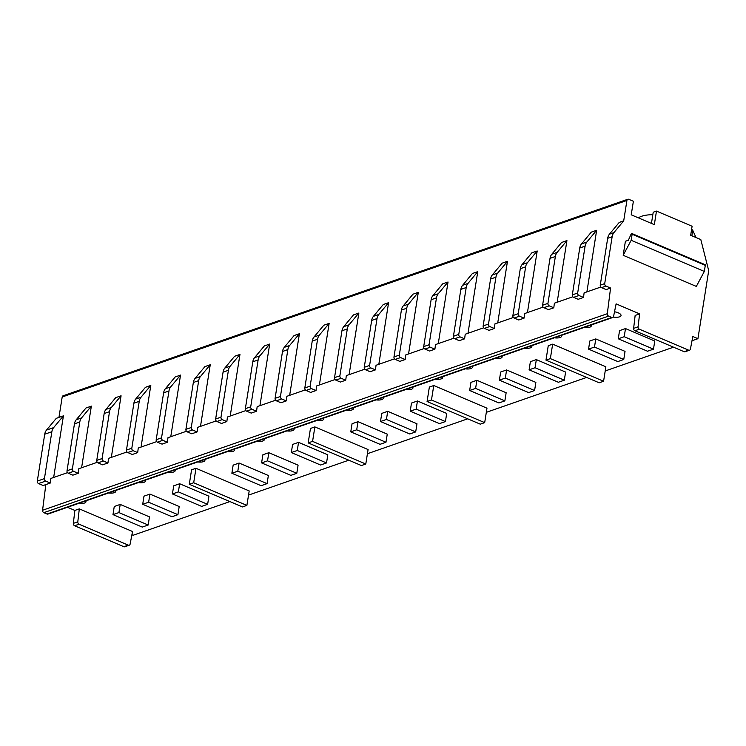 <?xml version="1.0" encoding="UTF-8"?>
<svg xmlns="http://www.w3.org/2000/svg" width="746" height="746" viewBox="0 0 746 746"><rect width="100%" height="100%" fill="white"/><g stroke="black" fill="none" stroke-linecap="round" stroke-linejoin="round"><path stroke-width="1.12" d="M42.569 510.255L607.309 313.712A1.968 1.511 70.8 0 0 608.577 316.108L43.837 512.661A1.968 1.511 70.8 0 1 42.569 510.255L45.832 484.583L50.29 483.035L45.683 481.077A1.968 1.511 -109.2 0 1 44.434 478.606L51.856 431.738A9.838 7.553 -109.2 0 1 53.628 427.626L63.419 415.858L58.953 417.406L62.188 396.993A1.968 1.511 -109.2 0 1 63.084 395.79L627.824 199.238A1.968 1.511 -109.2 0 1 628.757 199.294L633.382 201.261L631.228 214.811L654.335 224.649L656.48 211.09L692.101 226.243L690.675 235.279L700.811 239.597L708.7 270.639L697.92 338.693L692.81 336.511L690.414 349.072A1.968 1.511 70.8 0 1 688.605 350.163L684.147 351.711A1.968 1.511 70.8 0 0 685.08 351.758L689.537 350.21M43.837 512.661L47.035 514.022A1.968 1.511 70.8 0 0 47.968 514.069L612.708 317.516A1.968 1.511 70.8 0 0 613.585 316.397L616.103 303.874L639.602 313.88L638.082 326.823A1.968 1.511 70.8 0 0 639.35 329.2L688.605 350.163M67.476 507.28L74.861 510.423L79.318 508.875L132.527 531.516L130.13 544.067A1.968 1.511 -109.2 0 1 128.321 545.158L79.067 524.196A1.968 1.511 -109.2 0 1 77.798 521.818L79.318 508.875M129.254 545.205L124.796 546.762A1.968 1.511 -109.2 0 1 123.864 546.706L74.609 525.753A1.968 1.511 -109.2 0 1 73.341 523.375L74.861 510.423M229.917 501.573L133.18 535.236L131.921 534.705M58.953 417.406L56.286 418.338L46.494 430.106A9.838 7.553 -109.2 0 0 44.723 434.219L37.3 481.095A1.968 1.511 -109.2 0 0 38.55 483.557L43.156 485.515L45.832 484.583M607.309 313.712L610.573 288.031L606.116 289.588L601.509 287.63A1.968 1.511 70.8 0 1 600.26 285.168L607.682 238.291A9.838 7.553 70.8 0 1 609.454 234.179L619.236 222.411L623.703 220.853L626.929 200.441A1.968 1.511 -109.2 0 1 627.824 199.238M583.521 297.449L578.924 295.491L573.571 297.356L578.178 299.305L583.521 297.449L584.109 292.861L600.782 287.051M553.802 307.79L549.196 305.832L543.853 307.697L548.45 309.655L553.802 307.79L554.381 303.202L572.835 296.777M524.074 318.132L519.477 316.183L514.125 318.038L518.731 319.997L524.074 318.132L524.662 313.544L543.116 307.119M494.356 328.482L489.749 326.524L484.406 328.389L489.003 330.347L494.356 328.482L494.934 323.895L513.388 317.47M464.627 338.824L460.03 336.866L454.678 338.731L459.284 340.689L464.627 338.824L465.215 334.236L483.669 327.811M434.909 349.175L430.302 347.216L424.959 349.072L429.556 351.03L434.909 349.175L435.487 344.577L453.941 338.162M405.181 359.516L400.583 357.558L395.231 359.423L399.837 361.381L405.181 359.516L405.768 354.928L424.222 348.503M375.462 369.857L370.855 367.899L365.512 369.764L370.109 371.722L375.462 369.857L376.04 365.27L394.503 358.845M345.734 380.208L341.136 378.25L335.784 380.106L340.39 382.064L345.734 380.208L346.321 375.611L364.775 369.195M316.015 390.55L311.418 388.591L306.065 390.456L310.662 392.415L316.015 390.55L316.602 385.962L335.057 379.537M286.296 400.891L281.69 398.933L276.337 400.798L280.944 402.756L286.296 400.891L286.874 396.303L305.328 389.878M256.568 411.242L251.971 409.284L246.618 411.139L251.215 413.098L256.568 411.242L257.156 406.645L275.61 400.229M226.849 421.583L222.243 419.625L216.89 421.49L221.497 423.448L226.849 421.583L227.427 416.995L245.882 410.57M197.121 431.925L192.524 429.966L187.171 431.831L191.769 433.79L197.121 431.925L197.709 427.337L216.163 420.912M167.402 442.275L162.796 440.317L157.443 442.173L162.05 444.131L167.402 442.275L167.981 437.678L186.435 431.263M137.674 452.617L133.077 450.659L127.725 452.524L132.322 454.482L137.674 452.617L138.262 448.029L156.716 441.604M107.956 462.958L103.349 461L97.996 462.865L102.603 464.823L107.956 462.958L108.534 458.37L126.988 451.945M78.227 473.309L73.63 471.351L68.278 473.206L72.875 475.165L78.227 473.309L78.815 468.712L97.269 462.296M50.29 483.035L50.868 478.438L67.541 472.638M53.656 477.468L63.419 415.858M586.888 291.891L596.651 230.272L591.298 232.137L581.516 243.905A9.838 7.553 -109.2 0 0 579.745 248.017L572.322 294.884A1.968 1.511 -109.2 0 0 573.571 297.356M557.169 302.233L566.923 240.613L561.579 242.478L551.788 254.255A9.838 7.553 -109.2 0 0 550.016 258.358L542.594 305.235A1.968 1.511 -109.2 0 0 543.853 307.697M527.441 312.574L537.204 250.964L531.851 252.819L522.069 264.597A9.838 7.553 -109.2 0 0 520.298 268.7L512.875 315.577A1.968 1.511 -109.2 0 0 514.125 318.038M497.722 322.925L507.476 261.305L502.133 263.17L492.341 274.938A9.838 7.553 -109.2 0 0 490.57 279.051L483.147 325.918A1.968 1.511 -109.2 0 0 484.406 328.389M467.994 333.266L477.757 271.647L472.405 273.512L462.623 285.289A9.838 7.553 -109.2 0 0 460.851 289.392L453.428 336.269A1.968 1.511 -109.2 0 0 454.678 338.731M438.275 343.608L448.038 281.997L442.686 283.853L432.894 295.63A9.838 7.553 -109.2 0 0 431.123 299.733L423.7 346.61A1.968 1.511 -109.2 0 0 424.959 349.072M408.547 353.958L418.31 292.339L412.958 294.204L403.176 305.972A9.838 7.553 -109.2 0 0 401.404 310.084L393.981 356.952A1.968 1.511 -109.2 0 0 395.231 359.423M378.828 364.3L388.591 302.68L383.239 304.545L373.448 316.323A9.838 7.553 -109.2 0 0 371.676 320.426L364.253 367.302A1.968 1.511 -109.2 0 0 365.512 369.764M349.109 374.641L358.863 313.031L353.511 314.887L343.729 326.664A9.838 7.553 -109.2 0 0 341.957 330.767L334.534 377.644A1.968 1.511 -109.2 0 0 335.784 380.106M319.381 384.992L329.145 323.372L323.792 325.237L314.001 337.005A9.838 7.553 -109.2 0 0 312.229 341.118L304.806 387.995A1.968 1.511 -109.2 0 0 306.065 390.456M289.662 395.333L299.416 333.714L294.064 335.579L284.282 347.356A9.838 7.553 -109.2 0 0 282.51 351.459L275.087 398.336A1.968 1.511 -109.2 0 0 276.337 400.798M259.934 405.675L269.698 344.065L264.345 345.92L254.554 357.698A9.838 7.553 -109.2 0 0 252.791 361.801L245.359 408.677A1.968 1.511 -109.2 0 0 246.618 411.139M230.216 416.026L239.97 354.406L234.617 356.271L224.835 368.039A9.838 7.553 -109.2 0 0 223.063 372.151L215.641 419.028A1.968 1.511 -109.2 0 0 216.89 421.49M200.488 426.367L210.251 364.747L204.898 366.612L195.107 378.39A9.838 7.553 -109.2 0 0 193.345 382.493L185.913 429.37A1.968 1.511 -109.2 0 0 187.171 431.831M170.769 436.718L180.523 375.098L175.17 376.963L165.388 388.731A9.838 7.553 -109.2 0 0 163.616 392.844L156.194 439.711A1.968 1.511 -109.2 0 0 157.443 442.173M141.041 447.059L150.804 385.44L145.451 387.305L135.66 399.073A9.838 7.553 -109.2 0 0 133.898 403.185L126.466 450.062A1.968 1.511 -109.2 0 0 127.725 452.524M111.322 457.401L121.076 395.79L115.733 397.646L105.941 409.423A9.838 7.553 -109.2 0 0 104.17 413.526L96.747 460.403A1.968 1.511 -109.2 0 0 97.996 462.865M81.594 467.751L91.357 406.132L86.004 407.997L76.213 419.765A9.838 7.553 -109.2 0 0 74.451 423.877L67.019 470.745A1.968 1.511 -109.2 0 0 68.278 473.206M696.018 237.554L692.596 229.973A7.619 2.788 9 0 1 691.607 229.358M656.48 211.09L653.216 212.228L651.445 223.408M638.399 217.86A25.858 9.474 9 0 1 652.825 214.689M608.577 316.108L611.776 317.47A1.968 1.511 70.8 0 0 612.708 317.516M623.703 220.853L613.911 232.631A9.838 7.553 70.8 0 0 612.14 236.734L604.717 283.611A1.968 1.511 70.8 0 0 605.966 286.072L610.573 288.031M623.18 255.281L625.4 241.275L628.365 240.24L631.069 234.207A0.988 0.522 113.1 0 1 631.918 233.535A0.988 0.522 113.1 0 1 632.132 234.235L631.172 240.305L623.18 255.281L696.335 286.408L704.327 271.432L631.172 240.305M631.918 233.535L705.082 264.662A0.988 0.522 113.1 0 1 705.287 265.371L704.327 271.432M248.53 495.092L348.811 460.189M367.424 453.717L467.705 418.814M486.317 412.333L586.598 377.439M605.211 370.958L673.507 347.188M691.999 340.754L697.92 338.693M639.602 313.88L635.144 315.427L633.624 328.371A1.968 1.511 70.8 0 0 634.893 330.758L684.147 351.711M613.324 317.041A7.376 2.704 -171 0 0 621.036 315.53A7.376 2.704 -171 0 0 618.21 312.816A7.376 2.704 -171 0 0 614.518 311.763M584.146 327.466A7.376 2.704 -171 0 0 591.308 325.871A7.376 2.704 -171 0 0 591.112 325.032M554.418 337.807A7.376 2.704 -171 0 0 561.589 336.213A7.376 2.704 -171 0 0 561.393 335.383M524.699 348.149A7.376 2.704 -171 0 0 531.861 346.564A7.376 2.704 -171 0 0 531.665 345.724M494.971 358.5A7.376 2.704 -171 0 0 502.142 356.905A7.376 2.704 -171 0 0 501.946 356.066M465.252 368.841A7.376 2.704 -171 0 0 472.423 367.246A7.376 2.704 -171 0 0 472.218 366.417M435.524 379.182A7.376 2.704 -171 0 0 442.695 377.597A7.376 2.704 -171 0 0 442.499 376.758M405.805 389.533A7.376 2.704 -171 0 0 412.976 387.939A7.376 2.704 -171 0 0 412.771 387.099M376.077 399.875A7.376 2.704 -171 0 0 383.248 398.28A7.376 2.704 -171 0 0 383.052 397.45M346.358 410.216A7.376 2.704 -171 0 0 353.529 408.631A7.376 2.704 -171 0 0 353.324 407.792M316.63 420.567A7.376 2.704 -171 0 0 323.801 418.972A7.376 2.704 -171 0 0 323.605 418.142M286.912 430.908A7.376 2.704 -171 0 0 294.083 429.314A7.376 2.704 -171 0 0 293.887 428.484M257.184 441.25A7.376 2.704 -171 0 0 264.354 439.664A7.376 2.704 -171 0 0 264.159 438.825M227.465 451.6A7.376 2.704 -171 0 0 234.636 450.006A7.376 2.704 -171 0 0 234.44 449.176M197.737 461.942A7.376 2.704 -171 0 0 204.908 460.347A7.376 2.704 -171 0 0 204.712 459.517M168.018 472.283A7.376 2.704 -171 0 0 175.189 470.698A7.376 2.704 -171 0 0 174.993 469.859M138.299 482.634A7.376 2.704 -171 0 0 145.461 481.039A7.376 2.704 -171 0 0 145.265 480.21M108.571 492.975A7.376 2.704 -171 0 0 115.742 491.381A7.376 2.704 -171 0 0 115.546 490.551M78.852 503.326A7.376 2.704 -171 0 0 86.014 501.732A7.376 2.704 -171 0 0 85.818 500.892M653.477 349.156L654.764 341.025L625.502 328.566L619.562 330.637L618.266 338.768L647.537 351.226L653.477 349.156L624.216 336.707L618.266 338.768M623.759 359.497L625.045 351.366L595.784 338.917L589.834 340.987L588.547 349.119L617.809 361.568L623.759 359.497L594.487 347.049L588.547 349.119M564.312 380.19L565.599 372.058L536.337 359.6L530.387 361.67L529.101 369.811L558.362 382.26L564.312 380.19L535.05 367.741L529.101 369.811M534.584 390.531L535.87 382.4L506.609 369.951L500.669 372.021L499.382 380.152L528.644 392.601L534.584 390.531L505.322 378.082L499.382 380.152M504.865 400.882L506.152 392.741L476.89 380.292L470.94 382.362L469.654 390.494L498.915 402.952L504.865 400.882L475.603 388.424L469.654 390.494M445.418 421.565L446.705 413.433L417.443 400.984L411.494 403.054L410.207 411.186L439.469 423.635L445.418 421.565L416.156 409.116L410.207 411.186M415.69 431.915L416.986 423.775L387.715 411.326L381.775 413.396L380.488 421.527L409.75 433.986L415.69 431.915L386.428 419.457L380.488 421.527M385.971 442.257L387.258 434.125L357.996 421.667L352.047 423.737L350.76 431.878L380.022 444.327L385.971 442.257L356.709 429.808L350.76 431.878M326.524 462.949L327.811 454.818L298.549 442.359L292.6 444.43L291.313 452.561L320.575 465.019L326.524 462.949L297.262 450.491L291.313 452.561M296.796 473.29L298.092 465.159L268.821 452.71L262.881 454.771L261.594 462.912L290.856 475.361L296.796 473.29L267.534 460.841L261.594 462.912M267.077 483.632L268.364 475.5L239.102 463.052L233.153 465.122L231.866 473.253L261.128 485.702L267.077 483.632L237.815 471.183L231.866 473.253M207.63 504.324L208.917 496.193L179.655 483.744L173.706 485.805L172.419 493.945L201.69 506.394L207.63 504.324L178.369 491.875L172.419 493.945M177.912 514.675L179.199 506.534L149.927 494.085L143.987 496.155L142.7 504.287L171.962 516.736L177.912 514.675L148.641 502.217L142.7 504.287M148.184 525.016L149.47 516.885L120.209 504.427L114.259 506.497L112.972 514.628L142.244 527.086L148.184 525.016L118.922 512.567L112.972 514.628M603.579 381.253L605.873 366.799L552.655 344.158L548.254 345.687L545.969 360.141L599.178 382.791L603.579 381.253L550.362 358.612L545.969 360.141M484.686 422.637L486.979 408.174L433.762 385.533L429.36 387.062L427.076 401.525L480.284 424.166L484.686 422.637L431.468 399.996L427.076 401.525M365.792 464.012L368.086 449.558L314.868 426.908L310.467 428.446L308.182 442.9L361.39 465.541L365.792 464.012L312.574 441.371L308.182 442.9M246.898 505.396L249.192 490.933L195.974 468.292L191.573 469.821L189.288 484.285L242.497 506.926L246.898 505.396L193.69 482.746L189.288 484.285M692.764 230.076L691.859 235.792M625.502 328.566L624.216 336.707M595.784 338.917L594.487 347.049M536.337 359.6L535.05 367.741M506.609 369.951L505.322 378.082M476.89 380.292L475.603 388.424M417.443 400.984L416.156 409.116M387.715 411.326L386.428 419.457M357.996 421.667L356.709 429.808M298.549 442.359L297.262 450.491M268.821 452.71L267.534 460.841M239.102 463.052L237.815 471.183M179.655 483.744L178.369 491.875M149.927 494.085L148.641 502.217M120.209 504.427L118.922 512.567M552.655 344.158L550.362 358.612M433.762 385.533L431.468 399.996M314.868 426.908L312.574 441.371M195.974 468.292L193.69 482.746M578.924 295.491A1.968 1.511 -109.2 0 1 577.665 293.029L585.097 246.152A9.838 7.553 -109.2 0 1 586.86 242.04L596.651 230.272M549.196 305.832A1.968 1.511 -109.2 0 1 547.946 303.37L555.369 256.493A9.838 7.553 -109.2 0 1 557.141 252.39L566.923 240.613M519.477 316.183A1.968 1.511 -109.2 0 1 518.218 313.712L525.65 266.844A9.838 7.553 -109.2 0 1 527.413 262.732L537.204 250.964M489.749 326.524A1.968 1.511 -109.2 0 1 488.499 324.062L495.922 277.186A9.838 7.553 -109.2 0 1 497.694 273.083L507.476 261.305M460.03 336.866A1.968 1.511 -109.2 0 1 458.771 334.404L466.203 287.527A9.838 7.553 -109.2 0 1 467.966 283.424L477.757 271.647M430.302 347.216A1.968 1.511 -109.2 0 1 429.053 344.745L436.475 297.878A9.838 7.553 -109.2 0 1 438.247 293.765L448.038 281.997M400.583 357.558A1.968 1.511 -109.2 0 1 399.324 355.096L406.756 308.219A9.838 7.553 -109.2 0 1 408.519 304.116L418.31 292.339M370.855 367.899A1.968 1.511 -109.2 0 1 369.606 365.437L377.028 318.561A9.838 7.553 -109.2 0 1 378.8 314.458L388.591 302.68M341.136 378.25A1.968 1.511 -109.2 0 1 339.887 375.788L347.31 328.911A9.838 7.553 -109.2 0 1 349.081 324.799L358.863 313.031M311.418 388.591A1.968 1.511 -109.2 0 1 310.159 386.13L317.582 339.253A9.838 7.553 -109.2 0 1 319.353 335.15L329.145 323.372M281.69 398.933A1.968 1.511 -109.2 0 1 280.44 396.471L287.863 349.594A9.838 7.553 -109.2 0 1 289.635 345.491L299.416 333.714M251.971 409.284A1.968 1.511 -109.2 0 1 250.712 406.822L258.135 359.945A9.838 7.553 -109.2 0 1 259.906 355.833L269.698 344.065M222.243 419.625A1.968 1.511 -109.2 0 1 220.993 417.163L228.416 370.286A9.838 7.553 -109.2 0 1 230.188 366.183L239.97 354.406M192.524 429.966A1.968 1.511 -109.2 0 1 191.265 427.505L198.688 380.637A9.838 7.553 -109.2 0 1 200.46 376.525L210.251 364.747M162.796 440.317A1.968 1.511 -109.2 0 1 161.546 437.855L168.969 390.979A9.838 7.553 -109.2 0 1 170.741 386.866L180.523 375.098M133.077 450.659A1.968 1.511 -109.2 0 1 131.818 448.197L139.241 401.32A9.838 7.553 -109.2 0 1 141.013 397.217L150.804 385.44M103.349 461A1.968 1.511 -109.2 0 1 102.099 458.538L109.522 411.671A9.838 7.553 -109.2 0 1 111.294 407.558L121.076 395.79M73.63 471.351A1.968 1.511 -109.2 0 1 72.371 468.889L79.794 422.012A9.838 7.553 -109.2 0 1 81.566 417.9L91.357 406.132M53.628 427.626L46.494 430.106M51.856 431.738L44.723 434.219M44.434 478.606L37.3 481.095M45.683 481.077L38.55 483.557M62.188 396.993L626.929 200.441M705.287 265.371L632.132 234.235M638.082 326.823L633.624 328.371M639.35 329.2L634.893 330.758M123.864 546.706L128.321 545.158M74.609 525.753L79.067 524.196M73.341 523.375L77.798 521.818M611.776 317.47L47.035 514.022M605.966 286.072L601.509 287.63M586.86 242.04L581.516 243.905M585.097 246.152L579.745 248.017M577.665 293.029L572.322 294.884M557.141 252.39L551.788 254.255M555.369 256.493L550.016 258.358M547.946 303.37L542.594 305.235M527.413 262.732L522.069 264.597M525.65 266.844L520.298 268.7M518.218 313.712L512.875 315.577M497.694 273.083L492.341 274.938M495.922 277.186L490.57 279.051M488.499 324.062L483.147 325.918M467.966 283.424L462.623 285.289M466.203 287.527L460.851 289.392M458.771 334.404L453.428 336.269M438.247 293.765L432.894 295.63M436.475 297.878L431.123 299.733M429.053 344.745L423.7 346.61M408.519 304.116L403.176 305.972M406.756 308.219L401.404 310.084M399.324 355.096L393.981 356.952M378.8 314.458L373.448 316.323M377.028 318.561L371.676 320.426M369.606 365.437L364.253 367.302M349.081 324.799L343.729 326.664M347.31 328.911L341.957 330.767M339.887 375.788L334.534 377.644M319.353 335.15L314.001 337.005M317.582 339.253L312.229 341.118M310.159 386.13L304.806 387.995M289.635 345.491L284.282 347.356M287.863 349.594L282.51 351.459M280.44 396.471L275.087 398.336M259.906 355.833L254.554 357.698M258.135 359.945L252.791 361.801M250.712 406.822L245.359 408.677M230.188 366.183L224.835 368.039M228.416 370.286L223.063 372.151M220.993 417.163L215.641 419.028M200.46 376.525L195.107 378.39M198.688 380.637L193.345 382.493M191.265 427.505L185.913 429.37M170.741 386.866L165.388 388.731M168.969 390.979L163.616 392.844M161.546 437.855L156.194 439.711M141.013 397.217L135.66 399.073M139.241 401.32L133.898 403.185M131.818 448.197L126.466 450.062M111.294 407.558L105.941 409.423M109.522 411.671L104.17 413.526M102.099 458.538L96.747 460.403M81.566 417.9L76.213 419.765M79.794 422.012L74.451 423.877M72.371 468.889L67.019 470.745M613.911 232.631L609.454 234.179M612.14 236.734L607.682 238.291M604.717 283.611L600.26 285.168"/></g></svg>
